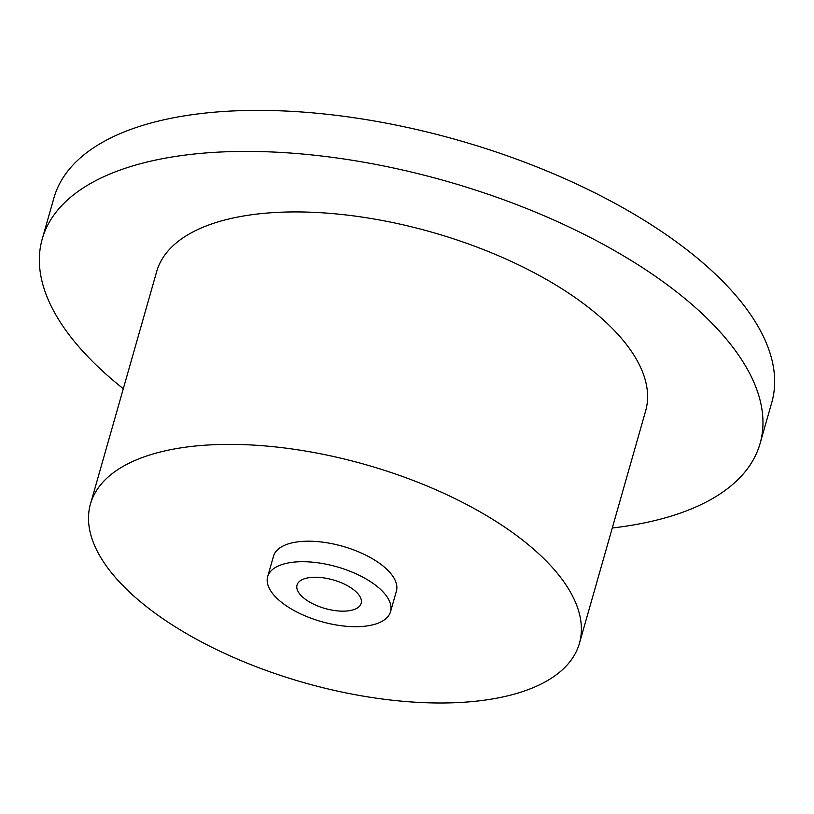 <?xml version="1.0" encoding="UTF-8"?>
<svg xmlns="http://www.w3.org/2000/svg" width="814" height="814" viewBox="0 0 814 814"><rect width="100%" height="100%" fill="white"/><g stroke="black" fill="none" stroke-linecap="round" stroke-linejoin="round"><path stroke-width="1.22" d="M123.311 388.716A373.209 166.321 15.9 0 1 55.444 314.173A373.209 166.321 15.9 0 1 42.226 239.001A373.209 166.321 15.9 0 1 294.444 153.347A373.209 166.321 15.9 0 1 746.876 368.315A373.209 166.321 15.9 0 1 760.093 443.488A373.209 166.321 15.9 0 1 612.281 528.001M42.226 239.001L53.907 197.985A373.209 166.321 15.9 0 1 306.125 112.322A373.209 166.321 15.9 0 1 758.556 327.299A373.209 166.321 15.9 0 1 771.774 402.472L760.093 443.488M338.634 610.988A33.354 14.866 15.9 0 1 308.364 601.302A33.354 14.866 15.9 0 1 297.029 585.062A33.354 14.866 15.9 0 1 319.566 577.411A33.354 14.866 15.9 0 1 361.172 603.337A33.354 14.866 15.9 0 1 338.634 610.988M570.431 592.124A254.212 113.288 15.9 0 1 579.426 643.335A254.212 113.288 15.9 0 1 407.631 701.678A254.212 113.288 15.9 0 1 99.461 555.25A254.212 113.288 15.9 0 1 90.456 504.049A254.212 113.288 15.9 0 1 313.634 452.482A254.212 113.288 15.9 0 1 570.431 592.124M90.456 504.049L156.675 271.601A254.212 113.288 15.9 0 1 379.853 220.034A254.212 113.288 15.9 0 1 636.64 359.686A254.212 113.288 15.9 0 1 645.644 410.887L579.426 643.335M269.922 589.56A63.889 28.47 15.9 0 1 267.664 576.699A63.889 28.47 15.9 0 1 323.748 563.736A63.889 28.47 15.9 0 1 388.278 598.829A63.889 28.47 15.9 0 1 390.547 611.701A63.889 28.47 15.9 0 1 347.364 626.363A63.889 28.47 15.9 0 1 269.922 589.56M267.664 576.699L273.504 556.186A63.889 28.47 15.9 0 1 329.589 543.233A63.889 28.47 15.9 0 1 394.118 578.327A63.889 28.47 15.9 0 1 396.387 591.188L390.547 611.701"/></g></svg>
